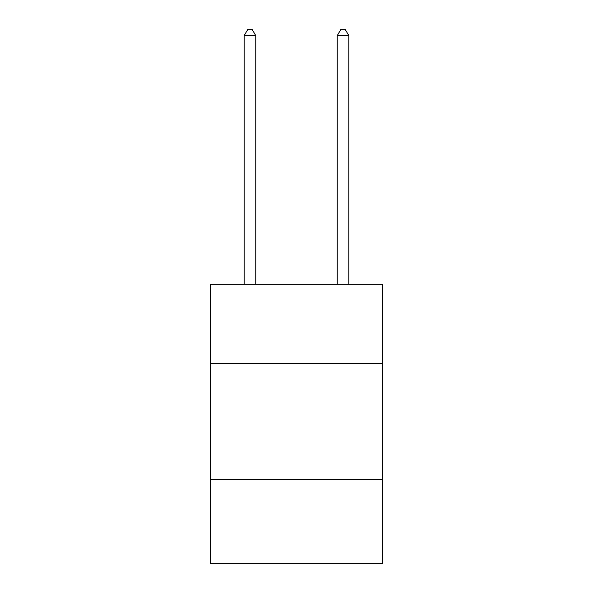 <?xml version="1.0" encoding="UTF-8"?>
<svg xmlns="http://www.w3.org/2000/svg" width="593" height="593" viewBox="0 0 593 593"><rect width="100%" height="100%" fill="white"/><g stroke="black" fill="none" stroke-linecap="round" stroke-linejoin="round"><path stroke-width="0.89" d="M382.581 363.272L382.581 284.173L210.419 284.173L210.419 363.272L382.581 363.272L382.581 563.35L210.419 563.35L210.419 363.272M382.581 479.596L210.419 479.596M255.783 284.173L255.783 35.699L244.153 35.699L244.153 284.173M244.153 35.699L247.644 29.65L252.299 29.65L255.783 35.699M348.847 284.173L348.847 35.699L337.217 35.699L337.217 284.173M337.217 35.699L340.701 29.65L345.356 29.65L348.847 35.699"/></g></svg>
